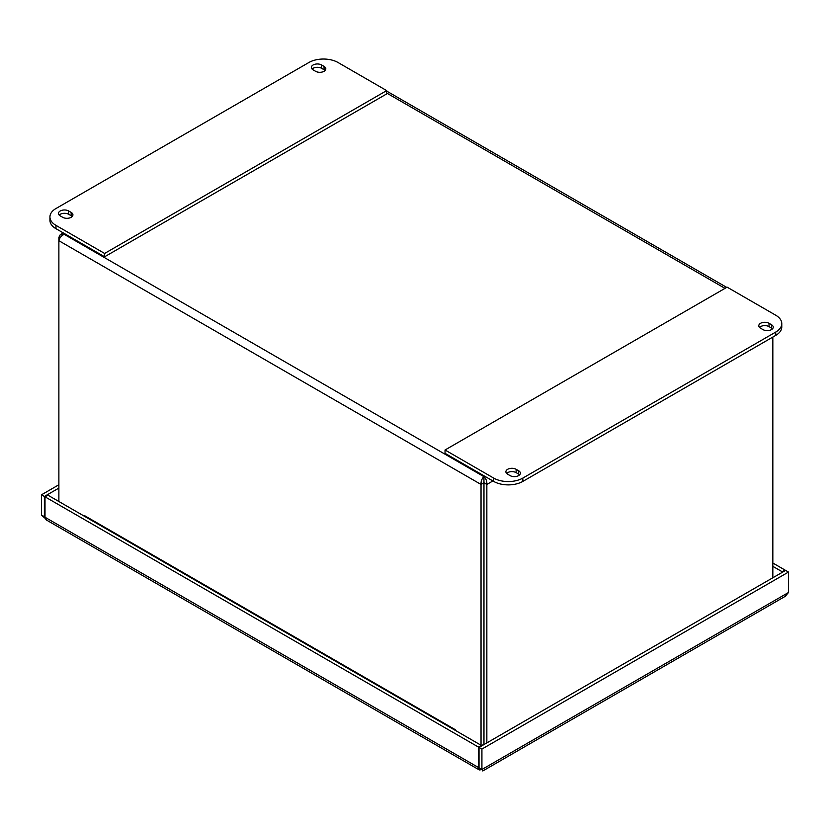 <?xml version="1.0" encoding="UTF-8"?>
<svg xmlns="http://www.w3.org/2000/svg" width="830" height="830" viewBox="0 0 830 830"><rect width="100%" height="100%" fill="white"/><g stroke="black" fill="none" stroke-linecap="round" stroke-linejoin="round"><path stroke-width="1.25" d="M479.035 747.405L785.616 570.397L788.5 572.067L481.919 749.065L479.035 747.405L479.035 767.833L481.919 769.493L481.919 749.065M479.035 767.117L478.474 768.611M481.919 769.493C483.039 771.433 483.039 771.433 481.919 769.493C483.039 771.433 483.039 771.433 481.919 769.493L788.5 592.496L788.5 572.067M58.878 488.082L44.384 496.454L44.384 516.883M58.878 484.762L41.5 494.794L44.384 496.454M45.007 516.872L41.5 515.223L41.5 494.794M481.296 746.097L481.296 745.382L478.412 747.042L478.412 767.47L45.007 517.246L45.007 496.817L478.412 747.042M45.007 496.817L47.881 495.157L481.296 745.382M479.408 768.051L478.464 768.611L479.325 769.95L481.742 769.618M45.266 518.501L45.007 517.246M479.325 769.95L46.501 520.068L45.256 518.501M41.5 515.223L45.214 518.356M784.993 570.76L784.993 570.044L772.834 563.02M784.993 570.044L782.119 571.704L772.834 566.34M788.5 592.496L785.253 596.324L482.77 770.966M782.119 571.704L782.119 572.42M84.463 516.27A5.789 3.341 -60 0 1 84.411 515.555L455.504 729.809A5.789 3.341 120 0 0 455.504 730.089M84.411 515.555L84.401 516.239M455.504 729.809L455.504 730.493M481.296 745.797L483.911 744.292L483.942 476.669C481.857 478.62 480.881 481.213 481.037 484.45L481.037 745.236M58.878 501.507L58.878 240.721C59.521 237.94 61.285 235.803 64.159 234.319L60.279 234.641L58.878 237.37L58.878 240.721L481.037 484.45L483.911 482.79M483.911 743.275A1.722 0.996 -120 0 0 483.973 742.881L483.973 482.79L486.847 484.45C487.002 481.213 486.027 478.62 483.942 476.669L484.71 476.233M59.988 238.003L58.878 237.37M772.834 337.073L772.834 577.784M486.847 742.892L486.847 484.45L492.896 480.954M483.942 479.999L483.973 482.79M769.026 323.295L771.475 324.717A5.997 3.465 180 0 1 773.238 327.165A5.997 3.465 180 0 1 769.535 330.361A5.997 3.465 180 0 1 762.998 329.614L760.55 328.192A5.997 3.465 180 0 1 758.786 325.744A5.997 3.465 180 0 1 762.49 322.548A5.997 3.465 180 0 1 769.026 323.295L769.026 326.626A5.997 3.465 0 0 0 759.523 327.414M772.502 328.825A5.997 3.465 0 0 0 771.475 328.037L769.026 326.626M516.136 469.303L518.584 470.724A5.997 3.465 180 0 1 520.348 473.173A5.997 3.465 180 0 1 516.644 476.368A5.997 3.465 180 0 1 510.108 475.621L507.659 474.2A5.997 3.465 180 0 1 505.895 471.751A5.997 3.465 180 0 1 509.599 468.556A5.997 3.465 180 0 1 516.136 469.303L516.136 472.633A5.997 3.465 0 0 0 506.632 473.411M519.611 474.833A5.997 3.465 0 0 0 518.584 474.044L516.136 472.633M775.739 315.224A20.636 11.911 180 0 1 781.777 323.648A20.636 11.911 180 0 1 775.739 332.073L522.848 478.08A20.636 11.911 180 0 1 493.674 478.08L445.036 449.995L727.111 287.149L775.739 315.224M445.036 449.995L445.036 453.325L493.674 481.4A20.636 11.911 0 0 0 522.848 481.4L775.739 335.393A20.636 11.911 0 0 0 781.777 326.968L781.777 323.648M62.686 217.304L60.237 215.883A5.997 3.465 180 0 1 58.474 213.435A5.997 3.465 180 0 1 62.177 210.239A5.997 3.465 180 0 1 68.714 210.986L71.162 212.407A5.997 3.465 180 0 1 72.926 214.856A5.997 3.465 180 0 1 69.222 218.051A5.997 3.465 180 0 1 62.686 217.304M72.189 216.516A5.997 3.465 -0 0 0 71.162 215.727L68.714 214.316A5.997 3.465 -0 0 0 59.21 215.095M315.576 71.297L313.128 69.876A5.997 3.465 180 0 1 311.364 67.427A5.997 3.465 180 0 1 315.068 64.232A5.997 3.465 180 0 1 321.604 64.979L324.053 66.4A5.997 3.465 180 0 1 325.817 68.849A5.997 3.465 180 0 1 322.113 72.044A5.997 3.465 180 0 1 315.576 71.297M325.08 70.508A5.997 3.465 -0 0 0 324.053 69.72L321.604 68.309A5.997 3.465 -0 0 0 312.101 69.097M55.973 225.376A20.636 11.911 180 0 1 49.935 216.952A20.636 11.911 180 0 1 55.973 208.527L308.864 62.52A20.636 11.911 180 0 1 338.049 62.52L386.676 90.605L104.611 253.451L55.973 225.376L55.973 228.696L104.611 256.781L104.611 253.451M49.935 216.952L49.935 220.282A20.636 11.911 -0 0 0 55.973 228.696M104.611 256.781L386.676 93.925L386.676 90.605M44.374 516.883L45.007 516.53M64.927 233.873L64.159 234.319L483.942 476.669M724.995 288.363L386.676 93.043M771.475 324.717L771.475 328.037M518.584 470.724L518.584 474.044M775.739 332.073L775.739 335.393M493.674 478.08L493.674 481.4M522.848 481.4L522.848 478.08M71.162 212.407L71.162 215.727M68.714 210.986L68.714 214.316M324.053 66.4L324.053 69.72M321.604 64.979L321.604 68.309M480.435 768.632L482.261 769.95M63.236 232.898L60.673 234.371M726.696 287.388L386.676 91.082"/></g></svg>
